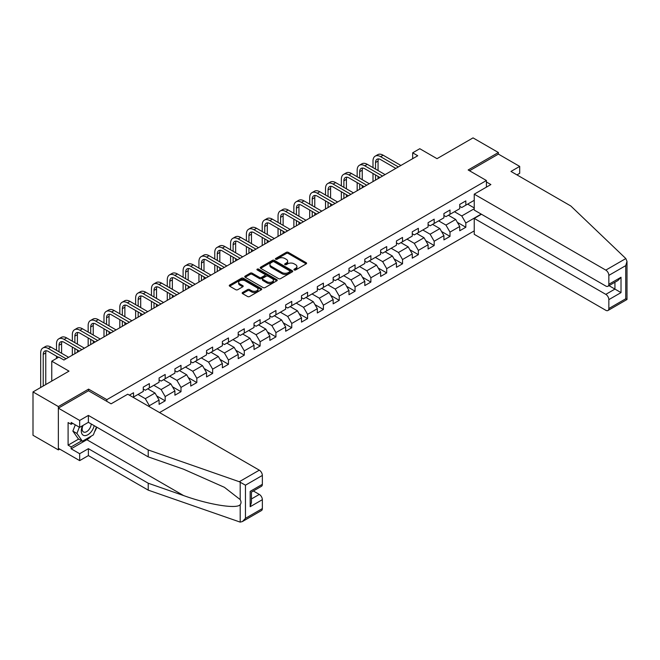 <?xml version="1.0" encoding="UTF-8"?>
<svg xmlns="http://www.w3.org/2000/svg" width="660" height="660" viewBox="0 0 660 660"><rect width="100%" height="100%" fill="white"/><g stroke="black" fill="none" stroke-linecap="round" stroke-linejoin="round"><path stroke-width="0.99" d="M294.228 269.957A0.982 0.569 0 0 0 295.622 269.957L306.199 263.851A1.411 0.817 0 0 0 306.611 263.274A1.411 0.817 0 0 0 306.199 262.705L288.28 252.351A1.411 0.817 0 0 0 286.283 252.351L275.707 258.464A0.982 0.569 0 0 0 275.418 258.86A0.982 0.569 0 0 0 275.707 259.264A0.982 0.569 0 0 0 277.101 259.264L278.471 258.472A4.505 2.599 0 0 1 284.839 258.472L286.333 259.339A4.505 2.599 0 0 1 287.653 261.178A4.505 2.599 0 0 1 286.333 263.018L284.963 263.81A0.982 0.569 0 0 0 284.674 264.206A0.982 0.569 0 0 0 284.963 264.611A0.982 0.569 0 0 0 286.358 264.611L287.727 263.818A4.505 2.599 0 0 1 294.104 263.818L295.597 264.685A4.505 2.599 0 0 1 296.917 266.524A4.505 2.599 0 0 1 295.597 268.364L294.228 269.156A0.982 0.569 0 0 0 293.939 269.552A0.982 0.569 0 0 0 294.228 269.957L294.228 269.156M242.575 292.479A1.411 0.817 0 0 0 242.162 293.048A1.411 0.817 0 0 0 242.575 293.626L247.607 296.53A1.411 0.817 0 0 0 249.596 296.53L261.343 289.748A1.411 0.817 0 0 0 261.756 289.171A1.411 0.817 0 0 0 261.343 288.593L243.424 278.248A1.411 0.817 0 0 0 241.428 278.248L229.68 285.029A1.411 0.817 0 0 0 229.267 285.607A1.411 0.817 0 0 0 229.68 286.184L235.752 289.69A1.411 0.817 0 0 0 237.748 289.69L242.773 286.786A1.411 0.817 0 0 0 243.185 286.209A1.411 0.817 0 0 0 242.773 285.64L239.761 283.899A3.77 2.178 0 0 1 238.656 282.356A3.77 2.178 0 0 1 240.983 280.351A3.77 2.178 0 0 1 245.091 280.822L256.888 287.636A3.77 2.178 0 0 1 257.994 289.171A3.77 2.178 0 0 1 255.667 291.184A3.77 2.178 0 0 1 251.559 290.713L249.596 289.575A1.411 0.817 0 0 0 247.607 289.575L242.575 292.479L242.575 293.626L247.607 290.746L247.607 289.575M516.953 174.892L519.692 173.308L519.692 166.402L498.391 154.102L498.391 152.518L473.03 137.882L437.019 158.672L419.776 148.714L412.673 152.815L417.747 155.743L63.938 360.013L58.864 357.085L51.769 361.185L51.769 381.092M88.588 390.819L88.588 389.12L58.36 406.568L33 391.924L69.011 371.135L51.769 361.185M88.588 389.12L106.846 399.655L486.42 180.518L486.42 187.135M498.391 152.518L468.163 169.975L486.42 180.518M278.57 278.652A1.411 0.817 0 0 0 280.558 278.652L292.306 271.87A1.411 0.817 0 0 0 292.718 271.293A1.411 0.817 0 0 0 292.306 270.724L274.387 260.37A1.411 0.817 0 0 0 272.399 260.37L260.65 267.16A1.411 0.817 0 0 0 260.238 267.729A1.411 0.817 0 0 0 260.65 268.307L278.57 278.652M257.606 270.171A0.982 0.569 0 0 1 258.604 270.311L258.604 269.14L276.829 279.659A1.411 0.817 0 0 1 277.241 280.236A1.411 0.817 0 0 1 276.829 280.805L265.081 287.595A1.411 0.817 0 0 1 263.084 287.595L245.165 277.241L245.165 276.094A1.411 0.817 0 0 0 244.753 276.672A1.411 0.817 0 0 0 245.165 277.241M245.165 276.094L250.189 273.19A1.411 0.817 0 0 1 252.186 273.19L259.454 277.39A1.411 0.817 0 0 0 261.442 277.39L264.775 275.459A1.411 0.817 0 0 0 265.188 274.89A1.411 0.817 0 0 0 264.775 274.312L257.21 269.94A0.982 0.569 0 0 1 256.921 269.544A0.982 0.569 0 0 1 257.532 269.016A0.982 0.569 0 0 1 258.604 269.14M58.36 406.568L58.36 449.906L33 435.27L33 391.924M106.846 401.354L106.846 399.655M159.538 412.574L474.243 230.876M474.243 200.31L465.828 205.169L465.828 200.896L459.739 204.41L459.739 208.684L450.005 214.302L450.005 210.029L443.916 213.543L443.916 217.816L434.181 223.443L434.181 219.169L428.092 222.684L428.092 226.958L418.358 232.576L418.358 228.302L412.269 231.817L412.269 236.09L402.534 241.717L402.534 237.435L396.445 240.95L396.445 245.231L386.702 250.849L386.702 246.576L380.622 250.09L380.622 254.364L370.879 259.982L370.879 255.709L364.798 259.223L364.798 263.497L355.055 269.123L355.055 264.85L348.975 268.356L348.975 272.638L339.232 278.256L339.232 273.983L333.151 277.497L333.151 281.771L323.408 287.397L323.408 283.115L317.328 286.63L317.328 290.903L307.585 296.53L307.585 292.256L301.496 295.771L301.496 300.044L291.761 305.662L291.761 301.389L285.673 304.903L285.673 309.177L275.938 314.803L275.938 310.522L269.849 314.036L269.849 318.318L260.114 323.936L260.114 319.663L254.026 323.177L254.026 327.451L244.291 333.069L244.291 328.796L238.202 332.31L238.202 336.584L228.467 342.21L228.467 337.936L222.379 341.451L222.379 345.724L212.644 351.343L212.644 347.069L206.555 350.584L206.555 354.857L196.82 360.484L196.82 356.202L190.732 359.716L190.732 363.99L180.997 369.616L180.997 365.343L174.908 368.858L174.908 373.131L165.173 378.749L165.173 374.476L159.085 377.99L159.085 382.264L149.35 387.89L149.35 383.617L143.261 387.123L143.261 391.405L133.526 397.023L133.526 392.749L129.36 395.15M481.198 214.104L465.828 222.973L465.828 227.246L459.739 230.761L459.739 226.487L450.005 232.105L450.005 236.387L443.916 239.902L443.916 235.62L434.181 241.246L434.181 245.52L428.092 249.035L428.092 244.761L418.358 250.379L418.358 254.653L412.269 258.167L412.269 253.894L402.534 259.52L402.534 263.794L396.445 267.308L396.445 263.035L386.702 268.653L386.702 272.926L380.622 276.441L380.622 272.167L370.879 277.786L370.879 282.067L364.798 285.582L364.798 281.3L355.055 286.927L355.055 291.2L348.975 294.715L348.975 290.441L339.232 296.06L339.232 300.333L333.151 303.847L333.151 299.574L323.408 305.2L323.408 309.474L317.328 312.988L317.328 308.707L307.585 314.333L307.585 318.607L301.496 322.121L301.496 317.848L291.761 323.466L291.761 327.739L285.673 331.254L285.673 326.98L275.938 332.607L275.938 336.88L269.849 340.395L269.849 336.121L260.114 341.74L260.114 346.013L254.026 349.528L254.026 345.254L244.291 350.873L244.291 355.154L238.202 358.669L238.202 354.387L228.467 360.013L228.467 364.287L222.379 367.801L222.379 363.528L212.644 369.146L212.644 373.42L206.555 376.934L206.555 372.661L196.82 378.287L196.82 382.561L190.732 386.075L190.732 381.793L180.997 387.42L180.997 391.693L174.908 395.208L174.908 390.935L165.173 396.553L165.173 400.834L159.085 404.341L159.085 400.067L149.35 405.694L149.35 406.684M133.526 397.023L133.064 397.287M147.725 388.822L155.026 393.038L145.291 398.665L137.989 394.449M143.261 389.062L145.291 390.233L149.35 387.89M145.291 398.665L149.35 405.694M155.026 393.038L159.085 400.067M163.548 379.69L170.849 383.905L161.114 389.524L153.813 385.308M159.085 379.921L161.114 381.092L165.173 378.749M161.114 389.524L165.173 396.553M170.849 383.905L174.908 390.935M179.371 370.557L186.673 374.773L176.938 380.391L169.636 376.175M174.908 370.788L176.938 371.959L180.997 369.616M176.938 380.391L180.997 387.42M186.673 374.773L190.732 381.793M195.195 361.416L202.496 365.632L192.761 371.258L185.46 367.042M190.732 361.655L192.761 362.827L196.82 360.484M192.761 371.258L196.82 378.287M202.496 365.632L206.555 372.661M211.018 352.283L218.32 356.499L208.585 362.117L201.283 357.901M206.555 352.514L208.585 353.686L212.644 351.343M208.585 362.117L212.644 369.146M218.32 356.499L222.379 363.528M226.842 343.142L234.143 347.366L224.408 352.984L217.107 348.769M222.379 343.382L224.408 344.553L228.467 342.21M224.408 352.984L228.467 360.013M234.143 347.366L238.202 354.387M242.665 334.01L249.975 338.225L240.232 343.852L232.93 339.628M238.202 334.24L240.232 335.412L244.291 333.069M240.232 343.852L244.291 350.873M249.975 338.225L254.026 345.254M258.489 324.877L265.798 329.092L256.055 334.711L248.754 330.495M254.026 325.108L256.055 326.279L260.114 323.936M256.055 334.711L260.114 341.74M265.798 329.092L269.849 336.121M274.312 315.736L281.622 319.951L271.879 325.578L264.577 321.362M269.849 315.975L271.879 317.147L275.938 314.803M271.879 325.578L275.938 332.607M281.622 319.951L285.673 326.98M290.136 306.603L297.445 310.819L287.702 316.437L280.401 312.221M285.673 306.834L287.702 308.005L291.761 305.662M287.702 316.437L291.761 323.466M297.445 310.819L301.496 317.848M305.959 297.462L313.269 301.686L303.526 307.304L296.224 303.088M301.496 297.701L303.526 298.873L307.585 296.53M303.526 307.304L307.585 314.333M313.269 301.686L317.328 308.707M321.791 288.329L329.092 292.545L319.349 298.171L312.048 293.956M317.328 288.568L319.349 289.732L323.408 287.397M319.349 298.171L323.408 305.2M329.092 292.545L333.151 299.574M337.615 279.197L344.916 283.412L335.181 289.03L327.871 284.815M333.151 279.427L335.181 280.599L339.232 278.256M335.181 289.03L339.232 296.06M344.916 283.412L348.975 290.441M353.438 270.055L360.739 274.271L351.004 279.898L343.695 275.682M348.975 270.295L351.004 271.466L355.055 269.123M351.004 279.898L355.055 286.927M360.739 274.271L364.798 281.3M369.262 260.923L376.563 265.138L366.828 270.765L359.518 266.541M364.798 261.154L366.828 262.325L370.879 259.982M366.828 270.765L370.879 277.786M376.563 265.138L380.622 272.167M385.085 251.79L392.386 256.006L382.651 261.624L375.342 257.408M380.622 252.021L382.651 253.192L386.702 250.849M382.651 261.624L386.702 268.653M392.386 256.006L396.445 263.035M400.909 242.649L408.21 246.865L398.475 252.491L391.165 248.275M396.445 242.888L398.475 244.06L402.534 241.717M398.475 252.491L402.534 259.52M408.21 246.865L412.269 253.894M416.732 233.516L424.034 237.732L414.298 243.35L406.997 239.135M412.269 233.747L414.298 234.919L418.358 232.576M414.298 243.35L418.358 250.379M424.034 237.732L428.092 244.761M432.556 224.375L439.857 228.599L430.122 234.217L422.821 230.002M428.092 224.614L430.122 225.786L434.181 223.443M430.122 234.217L434.181 241.246M439.857 228.599L443.916 235.62M448.379 215.242L455.68 219.458L445.945 225.085L438.644 220.869M443.916 215.474L445.945 216.645L450.005 214.302M445.945 225.085L450.005 232.105M455.68 219.458L459.739 226.487M474.243 208.742L461.769 215.944L454.468 211.728M467.651 204.113L474.243 207.925M459.739 206.341L461.769 207.512L465.828 205.169M461.769 215.944L465.828 222.973M58.36 449.906L59.73 449.113M412.673 152.815L412.673 158.672M457.355 222.362L465.828 227.246M441.532 231.495L450.005 236.387M425.708 240.628L434.181 245.52M409.885 249.769L418.358 254.653M394.061 258.901L402.534 263.794M378.238 268.034L386.702 272.926M362.414 277.175L370.879 282.067M346.591 286.308L355.055 291.2M330.767 295.449L339.232 300.333M314.944 304.582L323.408 309.474M299.12 313.714L307.585 318.607M283.297 322.855L291.761 327.739M267.465 331.988L275.938 336.88M251.641 341.129L260.114 346.013M235.818 350.262L244.291 355.154M219.995 359.395L228.467 364.287M204.171 368.536L212.644 373.42M188.347 377.668L196.82 382.561M172.524 386.801L180.997 391.693M156.7 395.942L165.173 400.834M294.616 270.097L295.597 269.536A4.505 2.599 0 0 0 296.917 267.696L296.917 266.524M287.653 261.178L287.653 262.35A4.505 2.599 0 0 1 286.333 264.19L285.359 264.751M306.182 263.86L288.28 253.523A1.411 0.817 0 0 0 286.283 253.523L276.103 259.405M292.306 270.724L292.306 271.87L274.387 261.541A1.411 0.817 0 0 0 272.399 261.541L260.667 268.315M289.822 271.697A0.982 0.569 0 0 0 290.111 271.293A0.982 0.569 0 0 0 289.822 270.889L274.09 261.814A0.982 0.569 0 0 0 272.695 261.814L271.252 262.647A4.505 2.599 0 0 0 269.932 264.487A4.505 2.599 0 0 0 271.252 266.318L282.001 272.53A4.505 2.599 0 0 0 288.379 272.53L289.822 271.697L289.822 272.869A0.982 0.569 0 0 0 290.111 272.464L290.111 271.293M269.932 264.487L269.932 265.65A4.505 2.599 0 0 0 271.252 267.49L271.252 266.318M289.822 272.869L288.379 273.702A4.505 2.599 0 0 1 282.001 273.702L271.252 267.49M245.182 277.258L250.189 274.362L250.189 273.19M265.188 274.89L265.188 276.061A1.411 0.817 0 0 1 264.775 276.631L261.442 278.561A1.411 0.817 0 0 1 259.454 278.561L252.186 274.362A1.411 0.817 0 0 0 250.189 274.362M258.604 270.311L276.804 280.822M266.995 281.746A3.77 2.178 0 0 0 271.095 282.216A3.77 2.178 0 0 0 273.421 280.203A3.77 2.178 0 0 0 272.324 278.668L268.166 276.268A1.411 0.817 0 0 0 266.17 276.268L262.837 278.19A1.411 0.817 0 0 0 262.424 278.767A1.411 0.817 0 0 0 262.837 279.345L266.995 281.746L266.995 282.917A3.77 2.178 0 0 0 271.095 283.387A3.77 2.178 0 0 0 273.421 281.375L273.421 280.203M262.424 278.767L262.424 279.939A1.411 0.817 0 0 0 262.837 280.516L262.837 279.345M266.995 282.917L262.837 280.516M257.994 289.171L257.994 290.342A3.77 2.178 0 0 1 255.667 292.355A3.77 2.178 0 0 1 251.559 291.885L249.596 290.746A1.411 0.817 0 0 0 247.607 290.746M238.656 282.356L238.656 283.528A3.77 2.178 0 0 0 239.761 285.07L239.761 283.899M242.756 286.795L239.761 285.07M261.327 289.757L243.424 279.419A1.411 0.817 0 0 0 241.428 279.419L229.697 286.192L229.68 285.029M372.991 167.615L372.991 161.056A10.758 6.212 60 0 1 375.218 156.131L377.759 154.671A10.758 6.212 60 0 1 383.138 155.207L400.909 165.462M375.218 156.131A10.758 6.212 60 0 1 380.597 156.667L398.368 166.93M395.835 168.391L380.597 159.596A7.169 4.141 -120 0 0 377.017 159.242A7.169 4.141 -120 0 0 375.532 162.525L375.532 169.084M378.51 158.911A7.169 4.141 -120 0 0 378.064 161.056L378.064 170.544M375.532 174.941L375.532 180.114M378.064 176.401L378.064 178.654M372.991 181.582L372.991 173.473M82.566 425.683A9.322 5.387 120 0 0 84.579 435.625A9.322 5.387 120 0 0 94.19 425.675M83.061 425.395A6.385 3.688 120 0 0 83.482 431.962A6.385 3.688 120 0 0 84.422 432.251A6.385 3.688 120 0 0 91.187 423.943M96.434 426.97L93.349 434.915L82.401 441.235L78.342 438.892L72.864 431.104L75.298 424.842M82.401 441.235L76.923 433.447L79.357 427.185M72.864 431.104L76.923 433.447M625.828 258.555L627 261.393L625.738 265.634L608.85 275.385A4.306 2.483 -120 0 0 605.806 270.113L625.828 258.555L570.809 205.986L510.964 171.435L519.692 166.402M481.445 214.244L474.243 218.402L474.243 234.333L605.806 310.291A4.306 2.483 -120 0 0 607.959 310.505A4.306 2.483 -120 0 0 608.85 308.534L608.85 299.632A4.306 2.483 -120 0 0 605.806 294.36L614.938 289.088L621.019 292.603L608.85 299.632M474.243 218.402L605.806 294.36M486.42 181.978L490.883 184.552L474.243 194.164L474.243 210.086L605.806 286.044A4.306 2.483 -120 0 0 607.959 286.259A4.306 2.483 -120 0 0 608.85 284.287L608.85 275.385M474.243 194.164L605.806 270.113M498.391 154.102L469.532 170.767M608.998 285.664L614.938 289.088L614.938 282.233M608.85 284.287L621.019 277.258L617.983 280.475L607.959 286.259M608.85 308.534L625.738 298.782L626.381 299.153M91.336 436.079A16.137 9.314 -60 0 1 86.864 439.717L71.14 448.792L79.662 453.717L88.382 448.676L148.228 483.227L148.228 490.141L240.19 522.118L242.41 521.548L245.454 518.339L262.35 508.588A4.306 2.483 60 0 1 261.451 510.559L242.41 521.548M148.228 483.227L183.604 495.569C208.733 504.702 236.882 509.231 240.19 504.685C241.288 503.299 241.288 501.6 240.19 499.587L224.383 487.303L183.604 469.219L148.228 456.877L88.382 422.326L79.662 427.358L71.14 422.441L71.14 424.314L68.096 422.557L68.096 445.162L71.14 446.919L81.691 440.831M79.662 453.717L79.662 460.622L58.36 448.321L58.36 408.152L88.481 390.761L111.103 403.821L127.743 394.21L259.306 470.167A4.306 2.483 60 0 1 262.35 475.439L262.35 484.341A4.306 2.483 60 0 1 261.451 486.313L251.435 492.096L251.435 502.474L250.173 506.715L250.173 491.37C251.815 492.319 251.815 492.319 250.173 491.37L262.35 484.341M88.382 448.676L88.382 455.59L79.662 460.622M148.228 490.141L88.382 455.59M262.35 475.439L245.454 485.191L239.283 481.726L148.228 449.963L88.382 415.412L79.662 420.453L79.662 427.358M79.662 420.453L58.36 408.152M71.14 448.792L71.14 446.919M88.382 415.412L88.382 422.326M148.228 449.963L148.228 456.877M251.435 498.96L259.306 494.414A4.306 2.483 60 0 1 262.35 499.686L262.35 508.588M259.306 494.414L253.358 490.982M96.83 427.202A16.137 9.314 -60 0 1 94.537 431.855M72.765 423.373L71.14 424.314M68.096 445.162L78.647 439.073M357.167 176.756L357.167 170.197A10.758 6.212 60 0 1 359.395 165.272L361.936 163.804A10.758 6.212 60 0 1 367.315 164.34L385.085 174.603M359.395 165.272A10.758 6.212 60 0 1 364.774 165.8L382.544 176.063M380.011 177.532L364.774 168.729A7.169 4.141 -120 0 0 361.193 168.374A7.169 4.141 -120 0 0 359.7 171.658L359.7 178.216M362.686 168.044A7.169 4.141 -120 0 0 362.241 170.197L362.241 179.685M359.7 184.074L359.7 189.255M362.241 185.542L362.241 187.786M357.167 190.715L357.167 182.614M341.344 185.889L341.344 179.33A10.758 6.212 60 0 1 343.571 174.405L346.112 172.945A10.758 6.212 60 0 1 351.491 173.473L369.262 183.736M343.571 174.405A10.758 6.212 60 0 1 348.95 174.941L366.721 185.196M364.188 186.664L348.95 177.87A7.169 4.141 -120 0 0 345.361 177.515A7.169 4.141 -120 0 0 343.876 180.799L343.876 187.357M346.863 177.185A7.169 4.141 -120 0 0 346.417 179.33L346.417 188.818M343.876 193.215L343.876 198.388M346.417 194.675L346.417 196.927M341.344 199.856L341.344 191.746M325.52 195.03L325.52 188.471A10.758 6.212 60 0 1 327.748 183.546L330.28 182.077A10.758 6.212 60 0 1 335.668 182.614L353.438 192.868M327.748 183.546A10.758 6.212 60 0 1 333.127 184.074L350.897 194.337M348.364 195.797L333.127 187.003A7.169 4.141 -120 0 0 329.538 186.648A7.169 4.141 -120 0 0 328.053 189.931L328.053 196.49M331.039 186.318A7.169 4.141 -120 0 0 330.594 188.471L330.594 197.959M328.053 202.348L328.053 207.52M330.594 203.808L330.594 206.06M325.52 208.989L325.52 200.879M309.697 204.163L309.697 197.604A10.758 6.212 60 0 1 311.924 192.679L314.457 191.218A10.758 6.212 60 0 1 319.836 191.746L337.615 202.01M311.924 192.679A10.758 6.212 60 0 1 317.303 193.215L335.074 203.47M332.541 204.938L317.303 196.144A7.169 4.141 -120 0 0 313.714 195.781A7.169 4.141 -120 0 0 312.229 199.064L312.229 205.623M315.216 195.451A7.169 4.141 -120 0 0 314.771 197.604L314.771 207.091M312.229 211.48L312.229 216.661M314.771 212.949L314.771 215.193M309.697 218.122L309.697 210.02M293.873 213.296L293.873 206.737A10.758 6.212 60 0 1 296.101 201.811L298.634 200.351A10.758 6.212 60 0 1 304.012 200.879L321.791 211.142M296.101 201.811A10.758 6.212 60 0 1 301.48 202.348L319.25 212.611M316.717 214.071L301.48 205.276A7.169 4.141 -120 0 0 297.891 204.922A7.169 4.141 -120 0 0 296.406 208.205L296.406 214.764M299.392 204.592A7.169 4.141 -120 0 0 298.947 206.737L298.947 216.224M296.406 220.621L296.406 225.794M298.947 222.082L298.947 224.334M293.873 227.263L293.873 219.153M278.05 222.436L278.05 215.878A10.758 6.212 60 0 1 280.277 210.952L282.81 209.484A10.758 6.212 60 0 1 288.189 210.02L305.959 220.283M280.277 210.952A10.758 6.212 60 0 1 285.656 211.48L303.427 221.743M300.894 223.204L285.656 214.409A7.169 4.141 -120 0 0 282.067 214.054A7.169 4.141 -120 0 0 280.582 217.338L280.582 223.897M283.569 213.724A7.169 4.141 -120 0 0 283.123 215.878L283.123 225.365M280.582 229.754L280.582 234.935M283.123 231.223L283.123 233.467M278.05 236.395L278.05 228.294M262.226 231.569L262.226 225.011A10.758 6.212 60 0 1 264.454 220.085L266.986 218.625A10.758 6.212 60 0 1 272.365 219.153L290.136 229.416M264.454 220.085A10.758 6.212 60 0 1 269.833 220.621L287.603 230.876M285.07 232.345L269.833 223.55A7.169 4.141 -120 0 0 266.244 223.196A7.169 4.141 -120 0 0 264.759 226.479L264.759 233.038M267.745 222.857A7.169 4.141 -120 0 0 267.3 225.011L267.3 234.498M264.759 238.887L264.759 244.068M267.3 240.355L267.3 242.608M262.226 245.528L262.226 237.427M246.403 240.71L246.403 234.143A10.758 6.212 60 0 1 248.63 229.218L251.163 227.758A10.758 6.212 60 0 1 256.542 228.294L274.312 238.549M248.63 229.218A10.758 6.212 60 0 1 254.009 229.754L271.78 240.017M269.247 241.477L254.009 232.683A7.169 4.141 -120 0 0 250.421 232.328A7.169 4.141 -120 0 0 248.935 235.612L248.935 242.171M251.922 231.998A7.169 4.141 -120 0 0 251.468 234.143L251.468 243.631M248.935 248.028L248.935 253.201M251.468 249.488L251.468 251.74M246.403 254.669L246.403 246.559M230.579 249.843L230.579 243.284A10.758 6.212 60 0 1 232.807 238.359L235.339 236.89A10.758 6.212 60 0 1 240.718 237.427L258.489 247.69M232.807 238.359A10.758 6.212 60 0 1 238.186 238.887L255.956 249.15M253.423 250.618L238.186 241.816A7.169 4.141 -120 0 0 234.597 241.461A7.169 4.141 -120 0 0 233.112 244.745L233.112 251.303M236.099 241.131A7.169 4.141 -120 0 0 235.645 243.284L235.645 252.772M233.112 257.161L233.112 262.342M235.645 258.629L235.645 260.873M230.579 263.802L230.579 255.7M214.756 258.976L214.756 252.417A10.758 6.212 60 0 1 216.983 247.492L219.516 246.032A10.758 6.212 60 0 1 224.895 246.559L242.665 256.822M216.983 247.492A10.758 6.212 60 0 1 222.362 248.028L240.133 258.291M237.592 259.751L222.362 250.957A7.169 4.141 -120 0 0 218.773 250.602A7.169 4.141 -120 0 0 217.288 253.886L217.288 260.444M220.275 250.272A7.169 4.141 -120 0 0 219.821 252.417L219.821 261.904M217.288 266.302L217.288 271.474M219.821 267.762L219.821 270.014M214.756 272.943L214.756 264.833M198.932 268.117L198.932 261.558A10.758 6.212 60 0 1 201.16 256.633L203.692 255.164A10.758 6.212 60 0 1 209.071 255.7L226.842 265.955M201.16 256.633A10.758 6.212 60 0 1 206.539 257.161L224.309 267.424M221.768 268.884L206.539 260.089A7.169 4.141 -120 0 0 202.95 259.735A7.169 4.141 -120 0 0 201.465 263.018L201.465 269.577M204.451 259.405A7.169 4.141 -120 0 0 203.998 261.558L203.998 271.046M201.465 275.435L201.465 280.607M203.998 276.895L203.998 279.147M198.932 282.076L198.932 273.974M183.1 277.25L183.1 270.691A10.758 6.212 60 0 1 185.336 265.765L187.869 264.305A10.758 6.212 60 0 1 193.248 264.833L211.018 275.096M185.336 265.765A10.758 6.212 60 0 1 190.715 266.302L208.486 276.557M205.945 278.025L190.715 269.23A7.169 4.141 -120 0 0 187.126 268.867A7.169 4.141 -120 0 0 185.642 272.151L185.642 278.718M188.628 268.537A7.169 4.141 -120 0 0 188.174 270.691L188.174 280.178M185.642 284.567L185.642 289.748M188.174 286.036L188.174 288.28M183.1 291.209L183.1 283.107M167.277 286.382L167.277 279.823A10.758 6.212 60 0 1 169.513 274.898L172.045 273.438A10.758 6.212 60 0 1 177.424 273.974L195.195 284.229M169.513 274.898A10.758 6.212 60 0 1 174.892 275.435L192.662 285.697M190.121 287.158L174.892 278.363A7.169 4.141 -120 0 0 171.303 278.009A7.169 4.141 -120 0 0 169.818 281.292L169.818 287.851M172.804 277.678A7.169 4.141 -120 0 0 172.351 279.823L172.351 289.311M169.818 293.708L169.818 298.881M172.351 295.168L172.351 297.421M167.277 300.349L167.277 292.24M151.453 295.523L151.453 288.964A10.758 6.212 60 0 1 153.681 284.039L156.222 282.571A10.758 6.212 60 0 1 161.601 283.107L179.371 293.37M153.681 284.039A10.758 6.212 60 0 1 159.068 284.567L176.839 294.83M174.298 296.299L159.068 287.496A7.169 4.141 -120 0 0 155.48 287.141A7.169 4.141 -120 0 0 153.994 290.425L153.994 296.983M156.981 286.811A7.169 4.141 -120 0 0 156.527 288.964L156.527 298.452M153.994 302.841L153.994 308.022M156.527 304.31L156.527 306.553M151.453 309.482L151.453 301.381M135.63 304.656L135.63 298.097A10.758 6.212 60 0 1 137.857 293.172L140.398 291.712A10.758 6.212 60 0 1 145.777 292.24L163.548 302.503M137.857 293.172A10.758 6.212 60 0 1 143.237 293.708L161.015 303.963M158.474 305.432L143.237 296.637A7.169 4.141 -120 0 0 139.656 296.282A7.169 4.141 -120 0 0 138.171 299.566L138.171 306.125M141.157 295.952A7.169 4.141 -120 0 0 140.704 298.097L140.704 307.585M138.171 311.982L138.171 317.155M140.704 313.442L140.704 315.695M135.63 318.615L135.63 310.513M119.806 313.797L119.806 307.238A10.758 6.212 60 0 1 122.034 302.313L124.575 300.844A10.758 6.212 60 0 1 129.954 301.381L147.725 311.635M122.034 302.313A10.758 6.212 60 0 1 127.413 302.841L145.192 313.104M142.651 314.564L127.413 305.77A7.169 4.141 -120 0 0 123.832 305.415A7.169 4.141 -120 0 0 122.347 308.698L122.347 315.257M125.326 305.085A7.169 4.141 -120 0 0 124.88 307.238L124.88 316.717M122.347 321.115L122.347 326.287M124.88 322.575L124.88 324.827M119.806 327.756L119.806 319.646M103.983 322.93L103.983 316.371A10.758 6.212 60 0 1 106.21 311.446L108.751 309.977A10.758 6.212 60 0 1 114.13 310.513L131.901 320.776M106.21 311.446A10.758 6.212 60 0 1 111.589 311.982L129.36 322.237M126.827 323.705L111.589 314.902A7.169 4.141 -120 0 0 108.009 314.548A7.169 4.141 -120 0 0 106.524 317.831L106.524 324.39M109.502 314.218A7.169 4.141 -120 0 0 109.057 316.371L109.057 325.858M106.524 330.248L106.524 335.428M109.057 331.716L109.057 333.96M103.983 336.889L103.983 328.787M88.159 332.062L88.159 325.504A10.758 6.212 60 0 1 90.387 320.578L92.928 319.118A10.758 6.212 60 0 1 98.307 319.646L116.077 329.909M90.387 320.578A10.758 6.212 60 0 1 95.766 321.115L113.537 331.378M111.004 332.838L95.766 324.043A7.169 4.141 -120 0 0 92.185 323.689A7.169 4.141 -120 0 0 90.7 326.972L90.7 333.531M93.679 323.359A7.169 4.141 -120 0 0 93.233 325.504L93.233 334.991M90.7 339.388L90.7 344.561M93.233 340.849L93.233 343.101M88.159 346.03L88.159 337.92M72.336 341.203L72.336 334.645A10.758 6.212 60 0 1 74.563 329.719L77.104 328.251A10.758 6.212 60 0 1 82.483 328.787L100.254 339.042M74.563 329.719A10.758 6.212 60 0 1 79.942 330.248L97.713 340.51M95.18 341.971L79.942 333.176A7.169 4.141 -120 0 0 76.362 332.822A7.169 4.141 -120 0 0 74.869 336.105L74.869 342.664M77.855 332.491A7.169 4.141 -120 0 0 77.41 334.645L77.41 344.132M74.869 348.521L74.869 353.702M77.41 349.981L77.41 352.234M72.336 355.162L72.336 347.061M56.512 350.336L56.512 343.777A10.758 6.212 60 0 1 58.74 338.852L61.281 337.392A10.758 6.212 60 0 1 66.66 337.92L84.43 348.183M58.74 338.852A10.758 6.212 60 0 1 64.119 339.388L81.889 349.643M79.357 351.112L64.119 342.317A7.169 4.141 -120 0 0 60.53 341.962A7.169 4.141 -120 0 0 59.045 345.246L59.045 351.805M62.032 341.624A7.169 4.141 -120 0 0 61.586 343.777L61.586 353.265M56.512 358.446L56.512 356.194M40.689 387.486L40.689 352.91A10.758 6.212 60 0 1 42.916 347.985L45.449 346.525A10.758 6.212 60 0 1 50.836 347.061L68.607 357.316M42.916 347.985A10.758 6.212 60 0 1 48.295 348.521L66.066 358.784M58.459 357.316L48.295 351.45A7.169 4.141 -120 0 0 44.707 351.095A7.169 4.141 -120 0 0 43.222 354.379L43.222 386.026M46.208 350.765A7.169 4.141 -120 0 0 45.763 352.91L45.763 384.557M295.597 269.536L295.597 268.364M284.963 264.611L284.963 263.81M286.333 264.19L286.333 263.018M275.707 259.264L275.707 258.464M286.283 253.523L286.283 252.351M288.28 253.523L288.28 252.351M306.199 263.851L306.199 262.705M260.65 268.307L260.65 267.16M272.399 261.541L272.399 260.37M274.387 261.541L274.387 260.37M282.001 273.702L282.001 272.53M288.379 273.702L288.379 272.53M252.186 274.362L252.186 273.19M259.454 278.561L259.454 277.39M261.442 278.561L261.442 277.39M264.775 276.631L264.775 275.459M276.829 280.805L276.829 279.659M249.596 290.746L249.596 289.575M251.559 291.885L251.559 290.713M242.773 286.786L242.773 285.64M241.428 279.419L241.428 278.248M243.424 279.419L243.424 278.248M261.343 289.748L261.343 288.593M383.138 155.207L380.597 156.667M378.064 161.056L375.532 162.525M625.738 298.782L625.738 265.634M621.019 277.258L621.019 292.603M240.19 522.118L240.19 504.685M240.19 499.587L240.19 482.146M245.454 485.191L245.454 518.339M262.35 499.686L250.173 506.715M239.283 481.726L259.306 470.167M86.864 439.717L183.604 495.569M367.315 164.34L364.774 165.8M362.241 170.197L359.7 171.658M351.491 173.473L348.95 174.941M346.417 179.33L343.876 180.799M335.668 182.614L333.127 184.074M330.594 188.471L328.053 189.931M319.836 191.746L317.303 193.215M314.771 197.604L312.229 199.064M304.012 200.879L301.48 202.348M298.947 206.737L296.406 208.205M288.189 210.02L285.656 211.48M283.123 215.878L280.582 217.338M272.365 219.153L269.833 220.621M267.3 225.011L264.759 226.479M256.542 228.294L254.009 229.754M251.468 234.143L248.935 235.612M240.718 237.427L238.186 238.887M235.645 243.284L233.112 244.745M224.895 246.559L222.362 248.028M219.821 252.417L217.288 253.886M209.071 255.7L206.539 257.161M203.998 261.558L201.465 263.018M193.248 264.833L190.715 266.302M188.174 270.691L185.642 272.151M177.424 273.974L174.892 275.435M172.351 279.823L169.818 281.292M161.601 283.107L159.068 284.567M156.527 288.964L153.994 290.425M145.777 292.24L143.237 293.708M140.704 298.097L138.171 299.566M129.954 301.381L127.413 302.841M124.88 307.238L122.347 308.698M114.13 310.513L111.589 311.982M109.057 316.371L106.524 317.831M98.307 319.646L95.766 321.115M93.233 325.504L90.7 326.972M82.483 328.787L79.942 330.248M77.41 334.645L74.869 336.105M66.66 337.92L64.119 339.388M61.586 343.777L59.045 345.246M50.836 347.061L48.295 348.521M45.763 352.91L43.222 354.379M627 261.393L627 299.508L607.959 310.505"/></g></svg>
